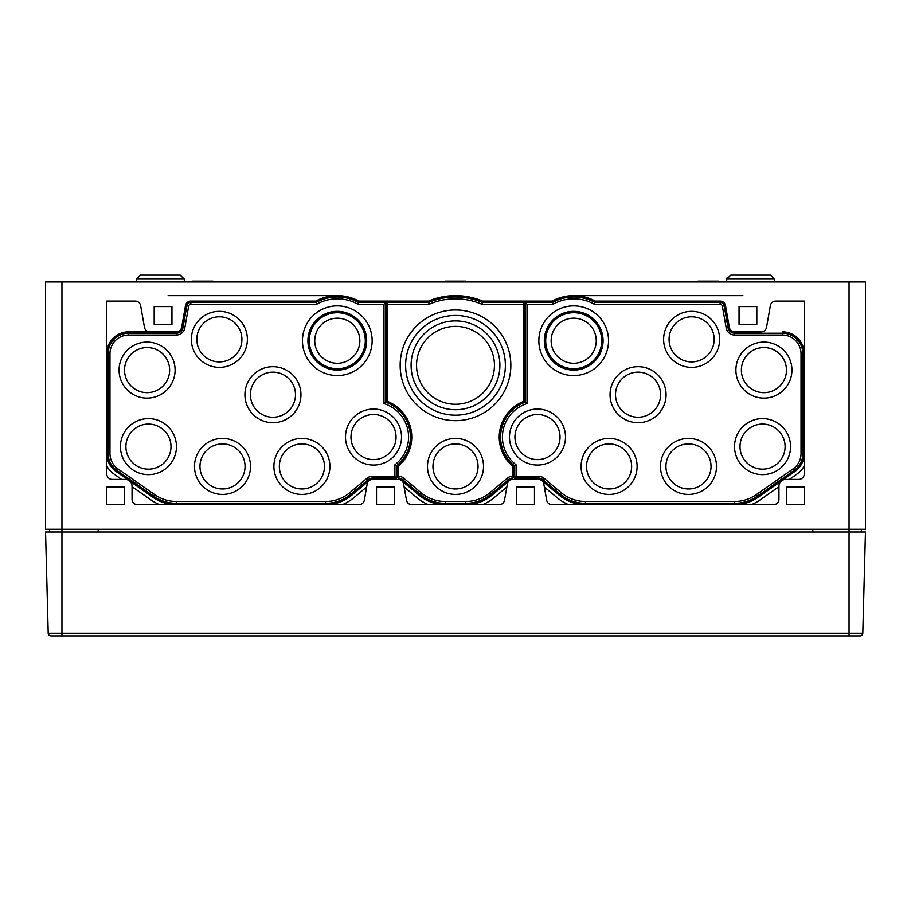 <?xml version="1.0" encoding="UTF-8"?>
<svg xmlns="http://www.w3.org/2000/svg" width="911" height="911" viewBox="0 0 911 911"><rect width="100%" height="100%" fill="white"/><g stroke="black" fill="none" stroke-linecap="round" stroke-linejoin="round"><path stroke-width="1.37" d="M758.863 275.122L742.465 275.122M727.274 277.206L726.739 279.028L730.838 275.122L770.49 275.122L730.838 275.122L770.49 275.122L774.589 279.073L770.49 275.122L774.589 279.073L774.692 281.954M180.162 275.122L184.261 279.073L136.411 279.073L140.51 275.122L180.162 275.122L140.51 275.122L180.162 275.122L184.261 279.073L180.162 275.122L140.51 275.122L152.137 275.122L140.51 275.122L136.411 279.073L140.51 275.122L180.162 275.122L184.261 279.073L184.364 281.954M523.825 304.285L523.825 302.452L482.283 302.452L481.896 304.285L523.825 304.285L523.825 401.318A38.262 38.262 0 0 0 512.893 466.364L512.893 476.214A8.666 8.666 0 0 0 507.211 478.241L490.038 492.657A37.795 37.795 0 0 1 465.749 501.494L445.251 501.494A37.795 37.795 0 0 1 420.962 492.657L403.789 478.241A8.666 8.666 0 0 0 398.107 476.214L398.107 466.364A38.262 38.262 0 0 0 387.175 401.318L387.175 304.285L429.104 304.285L428.717 302.452L387.175 302.452L387.175 304.285M398.107 476.214L398.107 478.047A6.832 6.832 0 0 1 402.616 479.641L419.789 494.058A39.628 39.628 0 0 0 445.251 503.327L465.749 503.327A39.628 39.628 0 0 0 491.211 494.058L508.384 479.641A6.832 6.832 0 0 1 512.893 478.047L512.893 476.214M124.534 486.93L106.769 486.93L106.769 504.694L124.534 504.694L124.534 486.93M394.281 486.93L376.516 486.93L376.516 504.694L394.281 504.694L394.281 486.93M171.951 306.551L154.187 306.551L154.187 324.316L171.951 324.316L171.951 306.551M804.231 486.93L786.466 486.93L786.466 504.694L804.231 504.694L804.231 486.93M534.484 486.93L516.719 486.93L516.719 504.694L534.484 504.694L534.484 486.93M756.813 306.551L739.049 306.551L739.049 324.316L756.813 324.316L756.813 306.551M128.633 331.832L176.29 331.832L128.633 331.832A21.864 21.864 0 0 0 106.769 353.696M585.466 504.694A40.995 40.995 0 0 1 559.103 495.106L541.931 480.689A5.466 5.466 0 0 0 538.424 479.414A5.466 5.466 0 0 1 543.799 483.935L546.668 500.173A5.466 5.466 0 0 0 552.055 504.694L773.485 504.694A5.466 5.466 0 0 0 778.951 499.228L778.951 486.246A6.832 6.832 0 0 1 785.783 479.414L798.765 479.414A5.466 5.466 0 0 0 804.231 473.948L804.231 301.085L775.751 301.085A5.466 5.466 0 0 0 770.364 305.606L766.538 327.311A5.466 5.466 0 0 1 761.152 331.832L734.71 331.832A5.466 5.466 0 0 1 729.324 327.311L725.498 305.606A5.466 5.466 0 0 0 720.111 301.085L595.225 301.085A45.094 45.094 0 0 0 552.18 301.085L482.557 301.085A69.692 69.692 0 0 0 428.443 301.085L358.82 301.085A45.094 45.094 0 0 0 315.775 301.085L190.889 301.085A5.466 5.466 0 0 0 185.502 305.606L181.676 327.311A5.466 5.466 0 0 1 176.29 331.832M804.231 353.696A21.864 21.864 0 0 0 782.367 331.832M568.737 504.694A44.275 44.275 0 0 1 557.008 497.611L544.345 486.998M149.848 331.832A5.466 5.466 0 0 1 144.462 327.311L140.636 305.606A5.466 5.466 0 0 0 135.249 301.085L106.769 301.085L106.769 473.948A5.466 5.466 0 0 0 112.235 479.414L125.217 479.414A6.832 6.832 0 0 1 132.049 486.246L132.049 499.228A5.466 5.466 0 0 0 137.515 504.694L358.945 504.694A5.466 5.466 0 0 0 364.332 500.173L367.201 483.935A5.466 5.466 0 0 1 372.576 479.414L398.221 479.414A5.466 5.466 0 0 1 403.596 483.935L406.465 500.173A5.466 5.466 0 0 0 411.852 504.694L499.148 504.694A5.466 5.466 0 0 0 504.535 500.173L507.404 483.935A5.466 5.466 0 0 1 512.779 479.414L538.424 479.414M108.136 453.61A20.497 20.497 0 0 0 116.881 470.395L153.674 496.165A39.628 39.628 0 0 0 176.404 503.327L325.534 503.327A39.628 39.628 0 0 0 351.008 494.058L368.181 479.641A6.832 6.832 0 0 1 372.576 478.047L396.74 478.047L396.74 465.715A36.895 36.895 0 0 0 385.808 402.263L385.808 302.452L358.467 302.452A43.728 43.728 0 0 0 316.128 302.452L190.889 302.452A4.099 4.099 0 0 0 186.846 305.834L183.02 327.55A6.832 6.832 0 0 1 176.29 333.198L128.633 333.198A20.497 20.497 0 0 0 108.136 353.696L108.136 453.61L109.969 453.61L109.969 353.696L108.136 353.696M482.283 302.452A68.325 68.325 0 0 0 428.717 302.452M525.191 402.263A36.895 36.895 0 0 0 514.26 465.715L514.26 478.047L538.424 478.047A6.832 6.832 0 0 1 542.819 479.641L559.992 494.058A39.628 39.628 0 0 0 585.466 503.327L734.596 503.327A39.628 39.628 0 0 0 757.326 496.165L794.119 470.395A20.497 20.497 0 0 0 802.864 453.61L802.864 353.696A20.497 20.497 0 0 0 782.367 333.198L734.71 333.198A6.832 6.832 0 0 1 727.98 327.55L724.154 305.834A4.099 4.099 0 0 0 720.111 302.452L594.872 302.452A43.728 43.728 0 0 0 552.533 302.452L525.191 302.452L525.191 402.263L527.025 403.584L527.025 304.285L553.011 304.285L552.533 302.452M761.152 331.832L734.71 331.832M734.596 504.694A40.995 40.995 0 0 0 758.111 497.281L794.904 471.511A21.864 21.864 0 0 0 804.231 453.61M512.779 479.414A5.466 5.466 0 0 0 509.272 480.689L492.099 495.106A40.995 40.995 0 0 1 465.737 504.694M398.221 479.414A5.466 5.466 0 0 1 401.728 480.689L418.901 495.106A40.995 40.995 0 0 0 445.263 504.694M372.576 479.414A5.466 5.466 0 0 0 369.069 480.689L351.897 495.106A40.995 40.995 0 0 1 325.534 504.694M106.769 453.61A21.864 21.864 0 0 0 116.096 471.511L152.889 497.281A40.995 40.995 0 0 0 176.404 504.694M121.653 479.414L114.217 474.198A25.144 25.144 0 0 1 106.769 466.022L106.769 301.085M789.347 479.414L796.783 474.198A25.144 25.144 0 0 0 804.231 466.022L804.231 301.085M61.948 281.954L45.55 281.954L45.55 529.291L849.052 529.291L849.052 532.024L45.55 532.024L48.203 633.213A2.733 2.733 0 0 0 50.936 635.878A2.733 2.733 0 0 1 48.203 633.213L61.948 633.213L61.948 281.954L849.052 281.954L849.052 529.291L865.45 529.291L865.45 281.954L849.052 281.954M697.94 281.954L697.974 281.135L718.631 281.135L718.665 281.954M396.74 465.715L394.907 464.826A35.062 35.062 0 0 0 383.975 403.584L385.808 402.263M358.467 302.452L357.989 304.285L383.975 304.285L385.808 302.452M383.975 304.285L383.975 403.584M109.969 353.696A18.664 18.664 0 0 1 128.633 335.032L176.29 335.032A8.666 8.666 0 0 0 184.819 327.869L188.657 306.153A2.266 2.266 0 0 1 190.889 304.285L316.607 304.285L316.128 302.452M109.969 453.61A18.664 18.664 0 0 0 117.929 468.903L116.881 470.395M394.907 464.826L394.907 476.214L372.576 476.214A8.666 8.666 0 0 0 367.008 478.241L349.835 492.657A37.795 37.795 0 0 1 325.534 501.494L176.404 501.494A37.795 37.795 0 0 1 154.722 494.662L117.929 468.903M394.907 476.214L396.74 478.047M763.919 398.107A28.013 28.013 0 0 0 791.932 370.094A28.013 28.013 0 0 0 763.919 342.08A28.013 28.013 0 0 0 735.906 370.094A28.013 28.013 0 0 0 763.919 398.107M537.49 465.065A28.013 28.013 0 0 0 565.503 437.052A28.013 28.013 0 0 0 537.49 409.039A28.013 28.013 0 0 0 509.477 437.052A28.013 28.013 0 0 0 537.49 465.065M609.095 494.445A28.013 28.013 0 0 0 637.108 466.432A28.013 28.013 0 0 0 609.095 438.419A28.013 28.013 0 0 0 581.081 466.432A28.013 28.013 0 0 0 609.095 494.445M527.025 403.584A35.062 35.062 0 0 0 516.093 464.826L514.26 465.715M553.011 304.285A41.895 41.895 0 0 1 594.393 304.285L720.111 304.285A2.266 2.266 0 0 1 722.343 306.153L726.181 327.869A8.666 8.666 0 0 0 734.71 335.032L782.367 335.032A18.664 18.664 0 0 1 801.031 353.696L801.031 453.61A18.664 18.664 0 0 1 793.071 468.903L756.278 494.662A37.795 37.795 0 0 1 734.596 501.494L585.466 501.494A37.795 37.795 0 0 1 561.165 492.657L543.992 478.241A8.666 8.666 0 0 0 538.424 476.214L516.093 476.214L516.093 464.826M688.488 494.445A28.013 28.013 0 0 0 716.501 466.432A28.013 28.013 0 0 0 688.488 438.419A28.013 28.013 0 0 0 660.475 466.432A28.013 28.013 0 0 0 688.488 494.445M762.553 474.631A28.013 28.013 0 0 0 790.566 446.618A28.013 28.013 0 0 0 762.553 418.604A28.013 28.013 0 0 0 734.539 446.618A28.013 28.013 0 0 0 762.553 474.631M638.064 422.704A28.013 28.013 0 0 0 666.078 394.691A28.013 28.013 0 0 0 638.064 366.677A28.013 28.013 0 0 0 610.051 394.691A28.013 28.013 0 0 0 638.064 422.704M691.631 367.361A28.013 28.013 0 0 0 719.644 339.347A28.013 28.013 0 0 0 691.631 311.334A28.013 28.013 0 0 0 663.618 339.347A28.013 28.013 0 0 0 691.631 367.361M573.702 375.56A34.846 34.846 0 0 0 608.548 340.714A34.846 34.846 0 0 0 573.702 305.868A34.846 34.846 0 0 0 538.856 340.714A34.846 34.846 0 0 0 573.702 375.56M527.025 304.285L525.191 302.452M516.093 476.214L514.26 478.047M594.393 304.285L594.872 302.452M481.896 304.285A66.492 66.492 0 0 0 429.104 304.285M455.5 494.445A28.013 28.013 0 0 0 483.513 466.432A28.013 28.013 0 0 0 455.5 438.419A28.013 28.013 0 0 0 427.487 466.432A28.013 28.013 0 0 0 455.5 494.445M455.5 420.654A55.343 55.343 0 0 0 510.843 365.311A55.343 55.343 0 0 0 455.5 309.968A55.343 55.343 0 0 0 400.157 365.311A55.343 55.343 0 0 0 455.5 420.654M147.081 398.107A28.013 28.013 0 0 0 175.094 370.094A28.013 28.013 0 0 0 147.081 342.08A28.013 28.013 0 0 0 119.068 370.094A28.013 28.013 0 0 0 147.081 398.107M373.51 465.065A28.013 28.013 0 0 0 401.523 437.052A28.013 28.013 0 0 0 373.51 409.039A28.013 28.013 0 0 0 345.497 437.052A28.013 28.013 0 0 0 373.51 465.065M222.512 494.445A28.013 28.013 0 0 0 250.525 466.432A28.013 28.013 0 0 0 222.512 438.419A28.013 28.013 0 0 0 194.499 466.432A28.013 28.013 0 0 0 222.512 494.445M357.989 304.285A41.895 41.895 0 0 0 316.607 304.285M301.905 494.445A28.013 28.013 0 0 0 329.919 466.432A28.013 28.013 0 0 0 301.905 438.419A28.013 28.013 0 0 0 273.892 466.432A28.013 28.013 0 0 0 301.905 494.445M148.447 474.631A28.013 28.013 0 0 0 176.461 446.618A28.013 28.013 0 0 0 148.447 418.604A28.013 28.013 0 0 0 120.434 446.618A28.013 28.013 0 0 0 148.447 474.631M272.936 422.704A28.013 28.013 0 0 0 300.949 394.691A28.013 28.013 0 0 0 272.936 366.677A28.013 28.013 0 0 0 244.922 394.691A28.013 28.013 0 0 0 272.936 422.704M219.369 367.361A28.013 28.013 0 0 0 247.382 339.347A28.013 28.013 0 0 0 219.369 311.334A28.013 28.013 0 0 0 191.356 339.347A28.013 28.013 0 0 0 219.369 367.361M337.298 375.56A34.846 34.846 0 0 0 372.144 340.714A34.846 34.846 0 0 0 337.298 305.868A34.846 34.846 0 0 0 302.452 340.714A34.846 34.846 0 0 0 337.298 375.56M455.5 320.9A44.411 44.411 0 0 1 493.956 387.517A44.411 44.411 0 0 1 417.044 387.517A44.411 44.411 0 0 1 455.5 320.9M455.5 315.434A49.877 49.877 0 0 1 498.693 390.25A49.877 49.877 0 0 1 412.307 390.25A49.877 49.877 0 0 1 455.5 315.434M455.5 443.885A22.547 22.547 0 0 1 475.03 477.706A22.547 22.547 0 0 1 435.97 477.706A22.547 22.547 0 0 1 455.5 443.885M455.5 326.366A38.945 38.945 0 0 1 489.23 384.784A38.945 38.945 0 0 1 421.77 384.784A38.945 38.945 0 0 1 455.5 326.366M192.335 281.954L192.369 281.135L213.026 281.135L213.06 281.954M445.137 281.954L445.172 281.135L465.828 281.135L465.863 281.954M98.16 529.291L98.16 532.024M812.84 529.291L812.84 532.024M49.649 529.291L49.649 532.024M861.35 529.291L861.35 532.024M337.298 318.167A22.547 22.547 0 0 1 356.827 351.988A22.547 22.547 0 0 1 317.768 351.988A22.547 22.547 0 0 1 337.298 318.167M337.298 312.701A28.013 28.013 0 0 1 361.553 354.721A28.013 28.013 0 0 1 313.042 354.721A28.013 28.013 0 0 1 337.298 312.701M337.298 311.334A29.38 29.38 0 0 1 362.737 355.404A29.38 29.38 0 0 1 311.858 355.404A29.38 29.38 0 0 1 337.298 311.334M573.702 318.167A22.547 22.547 0 0 1 593.232 351.988A22.547 22.547 0 0 1 554.173 351.988A22.547 22.547 0 0 1 573.702 318.167M573.702 312.701A28.013 28.013 0 0 1 597.958 354.721A28.013 28.013 0 0 1 549.447 354.721A28.013 28.013 0 0 1 573.702 312.701M573.702 311.334A29.38 29.38 0 0 1 599.142 355.404A29.38 29.38 0 0 1 548.263 355.404A29.38 29.38 0 0 1 573.702 311.334M219.369 316.8A22.547 22.547 0 0 1 238.898 350.621A22.547 22.547 0 0 1 199.839 350.621A22.547 22.547 0 0 1 219.369 316.8M691.631 316.8A22.547 22.547 0 0 1 711.161 350.621A22.547 22.547 0 0 1 672.102 350.621A22.547 22.547 0 0 1 691.631 316.8M147.081 347.546A22.547 22.547 0 0 1 166.611 381.367A22.547 22.547 0 0 1 127.551 381.367A22.547 22.547 0 0 1 147.081 347.546M763.919 347.546A22.547 22.547 0 0 1 783.449 381.367A22.547 22.547 0 0 1 744.389 381.367A22.547 22.547 0 0 1 763.919 347.546M272.936 372.144A22.547 22.547 0 0 1 292.465 405.964A22.547 22.547 0 0 1 253.406 405.964A22.547 22.547 0 0 1 272.936 372.144M638.064 372.144A22.547 22.547 0 0 1 657.594 405.964A22.547 22.547 0 0 1 618.535 405.964A22.547 22.547 0 0 1 638.064 372.144M373.51 414.505A22.547 22.547 0 0 1 393.04 448.326A22.547 22.547 0 0 1 353.98 448.326A22.547 22.547 0 0 1 373.51 414.505M537.49 414.505A22.547 22.547 0 0 1 557.02 448.326A22.547 22.547 0 0 1 517.96 448.326A22.547 22.547 0 0 1 537.49 414.505M148.447 424.07A22.547 22.547 0 0 1 167.977 457.891A22.547 22.547 0 0 1 128.918 457.891A22.547 22.547 0 0 1 148.447 424.07M762.553 424.07A22.547 22.547 0 0 1 782.082 457.891A22.547 22.547 0 0 1 743.023 457.891A22.547 22.547 0 0 1 762.553 424.07M222.512 443.885A22.547 22.547 0 0 1 242.041 477.706A22.547 22.547 0 0 1 202.982 477.706A22.547 22.547 0 0 1 222.512 443.885M301.905 443.885A22.547 22.547 0 0 1 321.435 477.706A22.547 22.547 0 0 1 282.376 477.706A22.547 22.547 0 0 1 301.905 443.885M609.095 443.885A22.547 22.547 0 0 1 628.624 477.706A22.547 22.547 0 0 1 589.565 477.706A22.547 22.547 0 0 1 609.095 443.885M688.488 443.885A22.547 22.547 0 0 1 708.018 477.706A22.547 22.547 0 0 1 668.959 477.706A22.547 22.547 0 0 1 688.488 443.885M404.142 486.998L416.805 497.611A44.275 44.275 0 0 0 428.534 504.694M506.858 486.998L494.195 497.611A44.275 44.275 0 0 1 482.466 504.694M366.655 486.998L353.992 497.611A44.275 44.275 0 0 1 342.263 504.694M159.676 504.694A44.275 44.275 0 0 1 151.01 499.968L132.049 486.69M778.951 486.69L759.99 499.968A44.275 44.275 0 0 1 751.324 504.694M742.875 295.62L573.702 295.62M337.298 295.62L168.125 295.62M770.49 275.122L774.589 279.073L726.739 279.073L730.838 275.122L726.739 279.073L726.636 281.954M50.936 635.878L860.064 635.878A2.733 2.733 0 0 0 862.797 633.213L865.45 532.024L849.052 532.024L849.052 633.213L61.948 633.213L61.948 635.878L50.936 635.878A2.733 2.733 0 0 1 48.203 633.213M849.052 635.878L849.052 633.213L862.797 633.213A2.733 2.733 0 0 1 860.064 635.878A2.733 2.733 0 0 0 862.797 633.213A2.733 2.733 0 0 1 860.064 635.878M507.211 478.241L508.384 479.641M420.962 492.657L419.789 494.058M403.789 478.241L402.616 479.641M445.251 501.494L445.251 503.327M465.749 501.494L465.749 503.327M490.038 492.657L491.211 494.058M190.889 304.285L190.889 302.452M154.722 494.662L153.674 496.165M176.404 501.494L176.404 503.327M325.534 501.494L325.534 503.327M349.835 492.657L351.008 494.058M367.008 478.241L368.181 479.641M372.576 476.214L372.576 478.047M188.657 306.153L186.846 305.834M184.819 327.869L183.02 327.55M176.29 335.032L176.29 333.198M128.633 335.032L128.633 333.198M720.111 304.285L720.111 302.452M538.424 476.214L538.424 478.047M543.992 478.241L542.819 479.641M561.165 492.657L559.992 494.058M585.466 501.494L585.466 503.327M734.596 501.494L734.596 503.327M756.278 494.662L757.326 496.165M793.071 468.903L794.119 470.395M801.031 453.61L802.864 453.61M801.031 353.696L802.864 353.696M782.367 335.032L782.367 333.198M734.71 335.032L734.71 333.198M726.181 327.869L727.98 327.55M722.343 306.153L724.154 305.834M140.51 275.122L136.411 279.073L136.308 281.954"/></g></svg>

